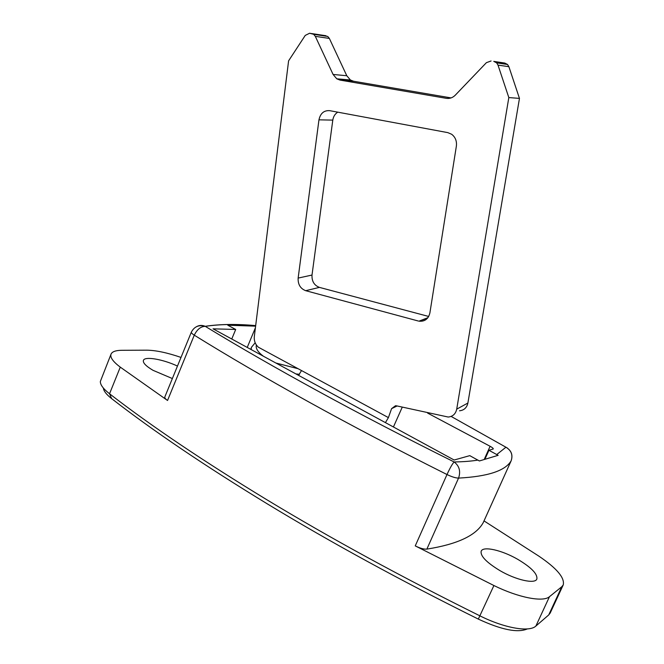 <?xml version="1.0" encoding="UTF-8"?>
<svg xmlns="http://www.w3.org/2000/svg" width="664" height="664" viewBox="0 0 664 664"><rect width="100%" height="100%" fill="white"/><g stroke="black" fill="none" stroke-linecap="round" stroke-linejoin="round"><path stroke-width="1" d="M508.881 66.69L498 65.105L496.63 62.848L493.775 61.387L504.748 63.055L507.537 64.483L508.881 66.69L519.464 98.396L467.888 403.04C466.825 407.729 464.028 410.31 459.513 410.792M337.76 112.166C335.013 113.893 333.361 116.54 332.797 120.109L318.961 119.835C320.38 113.337 323.957 110.282 329.701 110.664L447.793 132.626L451.653 134.261C455.371 137.149 456.94 141.083 456.375 146.08L429.89 312.935C428.396 318.977 424.752 321.725 418.976 321.168L427.931 317.674M402.21 407.248L393.428 426.977M329.361 38.429L315.317 36.346L313.665 34.312L309.607 33.241L327.734 36.445L329.361 38.429L346.782 75.729L350.418 79.995L353.58 81.24L451.08 97.915M493.775 61.387L504.748 63.055M332.797 120.109L312.005 275.054C311.715 281.254 314.188 285.362 319.425 287.387L428.703 316.471M318.961 119.835L298.144 278.083L312.005 275.054M319.425 287.387L305.697 290.691L418.287 321.011M305.697 290.691C300.377 288.624 297.862 284.416 298.144 278.083M309.607 33.241L305.249 35.408L288.599 60.831L254.312 336.606C253.963 340.873 255.316 344.4 258.371 347.206L301.522 370.562L258.371 347.206M397.097 405.978L391.586 408.642L388.407 417.606L385.427 422.628M391.586 408.642L395.512 405.729L396.665 405.87L448.208 417.042C452.806 416.569 455.645 413.938 456.716 409.148L467.888 403.04M498 65.105L508.823 97.566L456.716 409.148M491.086 60.972L486.413 62.657L455.272 95.184C452.674 97.766 449.677 98.811 446.283 98.322L448.233 98.455M353.58 81.24L339.993 80.087L446.283 98.322M339.993 80.087L336.781 78.817L333.087 74.459L346.782 75.729M315.317 36.346L333.087 74.459M298.543 375.351L301.522 370.562L388.407 417.606M519.464 98.396L508.823 97.566M527.349 628.916C517.762 633.107 501.42 629.829 478.329 619.097C401.039 580.768 330.722 542.38 267.384 503.926C204.728 465.713 152.82 430.621 111.677 398.657C106.439 394.557 103.675 391.03 103.376 388.067M181.006 357.423C167.303 352.717 155.899 350.301 146.794 350.177L122.002 350.293C115.86 350.335 112.216 351.596 111.062 354.086L100.339 381.485C100.264 384.821 103.335 388.913 109.543 393.769C151.01 425.865 203.408 461.165 266.729 499.677C330.738 538.429 401.844 577.182 480.055 615.918C504.574 628.177 529.316 632.41 535.881 626.061L548.721 614.947L550.215 612.996L563.23 584.934C564.923 577.871 556.789 568.268 538.828 556.117L484.014 520.9M177.471 366.072C162.954 359.265 144.752 356.078 143.424 360.361C142.718 362.776 145.914 366.096 153.002 370.313L172.366 378.546M517.737 559.329C501.967 550.19 483.176 545.858 481.201 551.153C480.147 555.868 486.339 562.325 499.776 570.525C515.895 580.029 535.101 584.303 536.852 579.033C537.699 573.995 531.324 567.429 517.737 559.329M548.721 614.947L561.81 586.71L549.477 596.687L535.881 626.061M478.329 619.097L493.908 585.532L415.249 545.891L446.996 474.528C397.362 449.661 351.165 425.4 308.403 401.737C265.791 378.131 227.752 355.945 194.278 335.179L167.544 400.475L120.275 367.134L109.543 393.769L111.677 398.657M255.615 326.165L227.802 325.211L235.703 329.468L213.044 328.829L454.151 460.019L469.78 455.645L479.383 460.965L498.141 455.321L488.936 450.292L493.286 448.964C493.36 448.383 492.306 447.486 490.107 446.283L427.616 413.091M111.062 354.086C109.892 357.273 112.963 361.623 120.275 367.134M167.544 400.475C165.444 399.014 164.539 397.852 164.83 396.964L191.373 332.083C191.157 332.788 192.12 333.818 194.278 335.179C197.133 329.361 200.802 326.422 205.3 326.364C238.417 346.55 275.95 368.13 317.915 391.088C360.021 414.112 405.43 437.725 454.143 461.953C463.323 461.82 471.274 461.198 478.014 460.086M426.861 549.111C457.322 544.289 476.105 535.491 483.193 522.709L511.122 460.849C505.304 470.801 487.783 476.544 458.558 478.097L426.861 549.111C423.906 549.352 420.03 548.281 415.249 545.891M493.908 585.532C518.567 597.708 543.193 602.414 549.477 596.687M561.81 586.71L563.23 584.934M231.753 339.013L235.703 329.468M484.936 459.214L488.936 450.292M247.232 347.43L255.416 327.759M311.914 33.598L326.007 35.74M496.821 454.491L505.926 447.221L451.13 416.419L505.943 447.221C511.33 450.482 513.064 455.023 511.122 460.849L511.189 460.708M255.681 325.634C236.658 323.916 219.867 324.156 205.3 326.364L205.176 326.306C198.934 324.596 194.336 326.522 191.373 332.083M484.214 459.438L490.107 446.283M446.996 474.528C451.844 476.868 455.703 478.063 458.558 478.097C460.849 471.357 459.372 465.979 454.143 461.953C452.391 463.779 450.009 467.971 446.996 474.528M483.243 522.626L511.156 460.791C513.106 454.956 511.363 450.433 505.943 447.221L507.387 448.042M196.478 326.688C199.291 325.136 202.196 325.003 205.176 326.306C219.792 324.115 236.625 323.883 255.681 325.609M251.133 349.554L251.432 347.322L255.175 342.773M256.395 345.014C255.457 348.251 257.773 351.978 263.334 356.194M275.875 363.017L297.605 368.578M299.522 374.288L295.945 373.94M418.976 321.168L427.491 318.214M336.781 78.817L350.418 79.995M327.734 36.445L313.665 34.312M496.63 62.848L507.537 64.483M250.801 349.372L251.266 347.87"/></g></svg>

